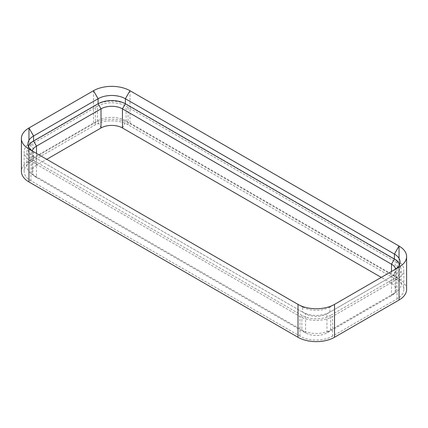 <?xml version="1.0" encoding="UTF-8"?>
<svg xmlns="http://www.w3.org/2000/svg" width="428" height="428" viewBox="0 0 428 428"><rect width="100%" height="100%" fill="white"/><g stroke="black" fill="none" stroke-linecap="round" stroke-linejoin="round"><path stroke-width="0.32" stroke-dasharray="2.14 1.6" d="M406.6 289.483A25.824 14.91 0 0 0 399.035 278.944L130.005 123.617A25.824 14.91 180 0 0 93.481 123.617L28.965 160.869A25.824 14.91 0 0 0 21.4 171.409M36.514 153.417L36.514 165.224L46.738 159.318M32.271 150.886A15.151 8.747 0 0 0 32.073 152.293A15.151 8.747 0 0 0 36.508 158.478L305.544 313.799A15.151 8.747 0 0 0 326.971 313.799L391.486 276.552A15.151 8.747 0 0 0 391.492 276.552L391.486 295.668A15.151 8.747 0 0 0 392.974 294.673A15.151 8.747 0 0 0 395.927 289.483A15.151 8.747 0 0 0 391.486 283.299L381.262 277.398M33.545 151.705A19.281 11.133 0 0 0 33.587 151.731L302.623 307.053A19.281 11.133 0 0 0 329.892 307.053L394.413 269.806L394.413 274.867L391.486 276.552A15.151 8.747 0 0 0 395.927 270.368A15.151 8.747 0 0 0 395.729 268.961M330.619 315.345A20.314 11.727 180 0 1 301.89 315.345L301.89 330.004L305.544 332.92L305.544 313.799L302.623 312.114A19.281 11.133 0 0 0 329.892 312.114L326.971 313.799L326.971 332.92L330.619 330.004L330.619 315.345L395.14 278.098L395.14 292.752L391.486 295.668L326.971 332.92A15.151 8.747 180 0 1 305.544 332.92L36.514 177.593A15.151 8.747 0 0 1 35.026 176.598L30.87 173.34A20.314 11.727 0 0 0 32.86 174.678L301.89 330.004A20.314 11.727 0 0 0 330.619 330.004L395.14 292.752A20.314 11.727 0 0 0 397.13 291.415A20.314 11.727 0 0 0 401.09 284.46A20.314 11.727 0 0 0 395.14 276.167L126.11 120.84A20.314 11.727 0 0 0 97.381 120.84L32.86 158.093A20.314 11.727 0 0 0 26.91 166.385A20.314 11.727 0 0 0 30.87 173.34M101.029 127.972L97.381 120.84L97.381 106.187L32.86 143.434L32.86 158.093L36.514 165.224A15.151 8.747 0 0 0 32.073 171.409A15.151 8.747 0 0 0 35.026 176.598M305.544 313.799L36.514 158.478A15.151 8.747 0 0 0 36.514 158.478L36.514 177.593L32.86 174.678L32.86 160.024A20.314 11.727 0 0 1 26.91 151.731A20.314 11.727 0 0 1 32.86 143.434M395.14 278.098A20.314 11.727 0 0 0 401.09 269.806A20.314 11.727 0 0 0 395.14 261.513L126.11 106.187A20.314 11.727 180 0 0 97.381 106.187M301.89 315.345L32.86 160.024M397.088 260.385L128.058 105.063A23.069 13.322 180 0 0 95.433 105.063L30.912 142.31A23.069 13.322 0 0 0 24.155 151.731A23.069 13.322 0 0 0 30.912 161.147L299.942 316.474A23.069 13.322 180 0 0 332.567 316.474L397.088 279.222A23.069 13.322 0 0 0 403.845 269.806A23.069 13.322 0 0 0 397.088 260.385L397.088 280.067L128.058 124.741L128.058 105.063M128.058 124.741A23.069 13.322 180 0 0 95.433 124.741L30.912 161.993A23.069 13.322 0 0 0 24.155 171.409A23.069 13.322 0 0 0 30.912 180.825L299.942 336.151A23.069 13.322 180 0 0 332.567 336.151L397.088 298.899A23.069 13.322 0 0 0 403.845 289.483A23.069 13.322 0 0 0 397.088 280.067M28.446 146.387A19.281 11.133 0 0 0 27.943 148.917A19.281 11.133 0 0 0 33.587 156.787L36.514 158.478L33.587 156.787L33.587 151.731L28.965 149.056M400.057 261.931L400.057 266.992A19.281 11.133 0 0 1 394.413 274.867L329.892 312.114L329.892 307.053L334.519 304.383M400.057 266.992A19.281 11.133 0 0 0 399.554 264.461M399.035 267.131L394.413 269.806A19.281 11.133 0 0 0 394.455 269.779M302.623 307.053L297.995 304.383L302.623 307.053L302.623 312.114M399.035 258.357L399.035 278.944M130.005 90.725L130.005 123.617M93.481 90.725L93.481 123.617M28.965 140.282L28.965 160.869M391.486 271.491L391.486 283.299L395.14 276.167L395.14 261.513M397.088 298.899L397.088 279.222M332.567 336.151L332.567 316.474M299.942 336.151L299.942 316.474M30.912 180.825L30.912 161.147M30.912 161.993L30.912 142.31M95.433 124.741L95.433 105.063M122.456 127.972L126.11 120.84L126.11 106.187M395.927 270.368L395.927 289.483M32.073 152.293L32.073 171.409M403.845 289.483L403.845 269.806M24.155 171.409L24.155 151.731M401.09 284.46L401.09 269.806M26.91 166.385L26.91 151.731M392.974 294.673L397.13 291.415M27.943 143.856L27.943 148.917"/><path stroke-width="0.64" d="M28.965 149.056L297.995 304.383A25.824 14.91 180 0 0 334.519 304.383L399.035 267.131L399.035 300.028L334.519 337.275A25.824 14.91 180 0 1 297.995 337.275L28.965 181.954A25.824 14.91 0 0 1 21.4 171.409L21.4 138.517A25.824 14.91 0 0 0 28.965 149.056L28.965 181.954M399.035 300.028A25.824 14.91 0 0 0 406.6 289.483L406.6 256.591A25.824 14.91 0 0 0 399.035 246.047L130.005 90.725L125.377 98.734A19.281 11.133 0 0 0 98.108 98.734L33.587 135.986A19.281 11.133 0 0 0 27.943 143.856A19.281 11.133 0 0 0 33.545 151.705M399.035 267.131A25.824 14.91 0 0 0 406.6 256.591M21.4 138.517A25.824 14.91 0 0 1 28.965 127.972L93.481 90.725A25.824 14.91 180 0 1 130.005 90.725M395.729 268.961A15.151 8.747 0 0 0 391.486 264.183L122.456 108.856A15.151 8.747 0 0 0 101.029 108.856L36.514 146.109A15.151 8.747 0 0 0 32.271 150.886M46.738 159.318L101.029 127.972A15.151 8.747 180 0 1 122.456 127.972L381.262 277.398M28.965 140.282L28.965 127.972L33.587 135.986L33.587 141.047A19.281 11.133 0 0 0 28.446 146.387M36.514 153.417L36.514 146.109L33.587 141.047L98.108 103.795L101.029 108.856L101.029 127.972M399.554 264.461A19.281 11.133 0 0 0 394.413 259.122L125.377 103.795A19.281 11.133 0 0 0 98.108 103.795L98.108 98.734L93.481 90.725M394.455 269.779A19.281 11.133 0 0 0 400.057 261.931A19.281 11.133 0 0 0 394.413 254.061L125.377 98.734L125.377 103.795L122.456 108.856L122.456 127.972M297.995 304.383L297.995 337.275M334.519 304.383L334.519 337.275M391.486 271.491L391.486 264.183L394.413 259.122L394.413 254.061L399.035 246.047L399.035 258.357"/></g></svg>
